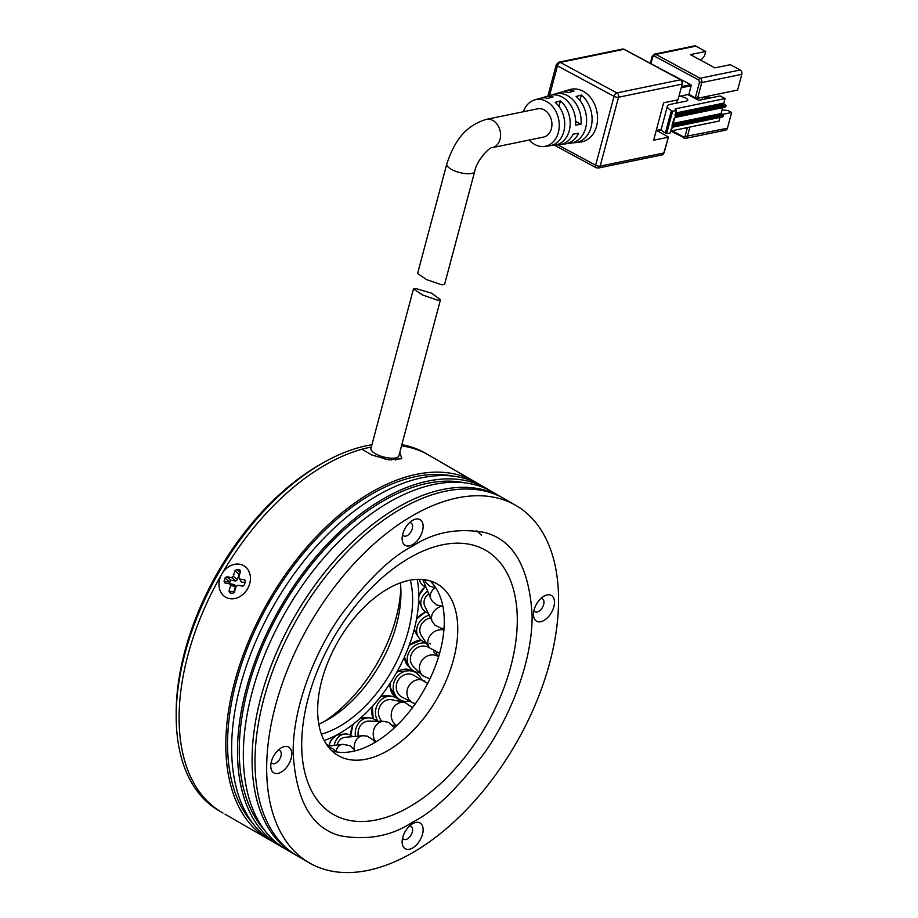 <?xml version="1.0" encoding="UTF-8"?>
<svg xmlns="http://www.w3.org/2000/svg" width="918" height="918" viewBox="0 0 918 918"><rect width="100%" height="100%" fill="white"/><g stroke="black" fill="none" stroke-linecap="round" stroke-linejoin="round"><path stroke-width="1.38" d="M223.017 813.027L218.932 810.663A206.401 119.168 -60 0 1 176.187 716.178L176.187 712.804A202.27 116.781 120 0 1 319.212 465.07L322.126 463.383M176.187 716.178A206.401 119.168 -60 0 1 322.138 463.383A206.401 119.168 -60 0 1 371.916 444.748M401.832 444.714A206.401 119.168 -60 0 1 425.332 453.159L456.005 470.865M400.374 582.896A103.206 59.578 -60 0 1 400.948 593.154A103.206 59.578 -60 0 1 327.978 719.551A103.206 59.578 -60 0 1 318.798 724.176M399.789 452.39L401.797 458.702L388.589 459.872L371.836 454.984L361.91 449.258A206.401 119.168 120 0 0 179.102 717.865A206.401 119.168 120 0 0 219.069 810.651A206.401 119.168 -60 0 1 190.99 644.379A206.401 119.168 -60 0 1 325.052 465.07A206.401 119.168 -60 0 1 371.297 447.055M401.51 445.907A206.401 119.168 -60 0 1 425.401 453.285A206.401 119.168 120 0 0 401.51 445.907M410.3 580.153A103.206 59.578 -60 0 1 339.649 726.287A103.206 59.578 -60 0 1 321.392 734.148M417.22 579.361A111.87 64.593 -60 0 1 339.649 733.367A111.87 64.593 -60 0 1 324.169 740.539M400.822 588.312A115.588 66.739 -60 0 1 323.721 721.858M322.138 463.383L319.212 465.07M481.376 535.125L476.591 530.707M353.028 724.325L350.756 735.295M355.461 736.374A15.686 13.357 -89.1 0 1 368.852 717.83L364.515 717.761A15.686 13.357 90.9 0 0 359.856 718.668A15.686 13.357 -89.1 0 1 364.515 717.761L360.453 718.301M372.364 706.298L373.133 718.737M377.906 721.284A15.686 13.988 -78 0 1 377.941 703.647A15.686 13.988 -78 0 1 392.778 696.544L389.129 695.775A15.686 13.988 102 0 0 380.063 697.221A15.686 13.988 -78 0 1 381.659 696.452A15.686 13.988 -78 0 1 389.129 695.775L381.349 696.395M411.792 670.519L397.024 671.781M390.001 683.405L389.955 687.043L396.45 697.864M430.347 643.931L429.727 643.38M421.259 640.259L409.29 645.147M404.413 657.15L408.567 666.525A15.686 14.091 -45.7 0 1 404.643 657.38A15.686 14.091 -45.7 0 1 404.631 656.588A15.686 14.091 134.3 0 0 408.567 666.525L411.161 669.05A15.686 14.091 -45.7 0 1 409.474 651.332A15.686 14.091 -45.7 0 1 426.331 643.139M425.631 611.916L416.565 618.927M414.339 629.002L416.324 633.913A15.686 13.552 -33.3 0 1 414.443 628.589A15.686 13.552 146.7 0 0 416.324 633.913L418.608 637.39A15.686 13.552 -33.3 0 1 429.211 615.198M425.103 586.636L418.757 595.667M418.677 600.383L419.733 603.321A15.686 12.657 -26 0 1 418.711 599.5A15.686 12.657 154 0 0 419.733 603.321L421.878 607.705A15.686 12.657 -26 0 1 427.639 591.1M334.209 745.382A15.686 12.37 -95.1 0 1 344.87 734.01L339.809 734.469A15.686 12.37 84.9 0 0 329.103 746.059A15.686 12.37 -95.1 0 1 336.286 735.456A15.686 12.37 -95.1 0 1 339.809 734.469L335.781 735.502L330.606 740.642L328.828 745.864M418.746 597.389A15.686 12.657 -26 0 1 425.424 586.774A15.686 12.657 154 0 0 418.746 597.389M416.382 619.902A15.686 13.552 -33.3 0 1 425.86 612.065A15.686 13.552 146.7 0 0 416.382 619.902M409.003 645.916A15.686 14.091 -45.7 0 1 421.419 640.374A15.686 14.091 134.3 0 0 409.003 645.916M390.184 687.169A15.686 14.24 -62.2 0 1 390.391 682.808A15.686 14.24 117.8 0 0 396.599 697.944A15.686 14.24 117.8 0 0 397.391 698.391A15.686 14.24 -62.2 0 1 390.184 687.169M396.702 672.366A15.686 14.24 -62.2 0 1 411.998 670.633A15.686 14.24 117.8 0 0 396.702 672.366M373.328 718.817A15.686 13.988 -78 0 1 372.938 705.667A15.686 13.988 102 0 0 373.328 718.817M351.009 735.433A15.686 13.357 -89.1 0 1 353.866 723.671A15.686 13.357 90.9 0 0 351.009 735.433M219.792 578.81A18.165 14.826 120 0 1 239.736 564.237A18.165 14.826 120 0 1 249.593 584.043A18.165 14.826 120 0 1 229.661 598.616A18.165 14.826 120 0 1 219.792 578.81M239.644 579.017L241.411 582.046L238.772 577.25L240.39 571.707L239.518 569.952L236.752 569.458L234.974 570.755L233.356 576.297L231.577 577.594L226.78 576.745L225.002 578.042L224.072 581.243L224.944 582.999L229.752 583.848L230.625 585.604L228.995 591.146L229.879 592.902L232.679 593.395L234.423 592.099L236.041 586.556L237.819 585.259L242.65 586.109L244.395 584.812L245.324 581.622L244.452 579.855L239.644 579.017M245.221 580.394L244.452 579.855L245.37 581.438M240.286 585.627L243.029 586.109M240.286 570.491L239.518 569.952L240.436 571.535M245.014 582.678L241.411 582.046M230.625 585.604L235.467 586.384L233.78 592.282A9.903 8.09 -60 0 0 234.274 592.466M235.467 586.384L234.595 584.628L229.752 583.848M231.577 577.594L235.639 581.037L230.533 580.176A9.903 8.09 -60 0 0 229.5 583.687L234.595 584.628M235.639 581.037L237.418 579.74L233.356 576.297M239.77 573.853A9.903 8.09 -60 0 0 239.173 573.853L237.418 579.74M224.979 814.151L250.43 828.839L224.979 814.151M242.708 824.387L239.575 822.585M244.039 825.156L226.918 815.276M229.58 816.813L225.598 814.507M428.717 593.671A12.382 9.983 154 0 0 424.839 606.247L432.344 621.601A12.382 9.983 -26 0 1 431.517 617.447A12.382 9.983 -26 0 1 441.512 606.247M428.247 613.224A15.686 12.657 -26 0 1 421.878 607.705M430.519 617.86A12.382 10.695 146.7 0 0 421.373 635.577L429.349 647.741A12.382 10.695 -33.3 0 1 428.121 639.869A12.382 10.695 -33.3 0 1 442.419 629.771A12.382 10.695 -33.3 0 1 443.91 630M425.941 642.531A15.686 13.552 -33.3 0 1 418.608 637.39M429.44 647.879A12.382 11.131 134.3 0 0 426.824 646.582A12.382 11.131 134.3 0 0 412.549 652.055A12.382 11.131 134.3 0 0 413.467 666.686L422.544 675.556A12.382 11.131 -45.7 0 1 420.421 663.152A12.382 11.131 -45.7 0 1 435.901 655.441A12.382 11.131 -45.7 0 1 438.586 656.783M419.664 672.733A15.686 14.091 -45.7 0 1 416.164 672.068A15.686 14.091 -45.7 0 1 411.161 669.05M436.635 652.95A15.686 14.091 -45.7 0 1 436.957 655.016M427.65 683.462L413.525 675.166A12.382 11.245 117.8 0 0 397.987 680.536A12.382 11.245 117.8 0 0 401.361 696.728A12.382 11.245 117.8 0 0 401.981 697.083L412.698 702.718A12.382 11.245 -62.2 0 1 412.079 702.362A12.382 11.245 -62.2 0 1 408.9 685.838A12.382 11.245 -62.2 0 1 424.231 680.812A12.382 11.245 -62.2 0 1 424.85 681.167M409.715 701.157A15.686 14.24 -62.2 0 1 400.443 700.009A15.686 14.24 -62.2 0 1 399.663 699.55A15.686 14.24 -62.2 0 1 395.394 679.056A15.686 14.24 -62.2 0 1 415.062 672.24A15.686 14.24 -62.2 0 1 415.854 672.699A15.686 14.24 -62.2 0 1 421.259 679.24M396.771 725.553A12.382 11.05 -78 0 1 394.637 723.9A12.382 11.05 -78 0 1 394.292 706.504A12.382 11.05 -78 0 1 404.884 702.488L392.101 699.78A12.382 11.05 102 0 0 379.777 706.516A12.382 11.05 102 0 0 381.854 721.192A12.382 11.05 102 0 0 382.014 721.353M392.778 696.544A15.686 13.988 -78 0 1 399.261 700.124A15.686 13.988 -78 0 1 400.5 701.559M395.371 725.794A15.686 13.988 -78 0 1 393.822 726.528M375.806 741.939A12.382 10.546 -89.1 0 1 375.278 741.17A12.382 10.546 -89.1 0 1 377.505 723.832A12.382 10.546 -89.1 0 1 383.965 721.376L368.795 721.135A12.382 10.546 90.9 0 0 358.284 736.121M368.852 717.83A15.686 13.357 -89.1 0 1 377 721.273M354.302 749.398A12.382 9.765 -95.1 0 1 359.604 736.752A12.382 9.765 -95.1 0 1 362.874 735.708L345.168 737.303A12.382 9.765 84.9 0 0 337.044 745.014M344.87 734.01A15.686 12.37 -95.1 0 1 352.719 736.626M326.464 744.395A15.686 11.096 -97.5 0 1 329.069 746.059M422.842 579.499A12.382 9.042 157.2 0 0 423.164 580.486L430.829 598.685A12.382 9.042 -22.8 0 1 430.416 597.297A12.382 9.042 -22.8 0 1 434.857 587.841M425.895 586.958A15.686 11.452 -22.8 0 1 420.123 581.76A15.686 11.452 -22.8 0 1 419.503 579.327M416.187 288.642L431.644 293.209L440.491 299.727L437.714 300.243L422.487 294.942L413.479 288.906L416.187 288.642M413.479 288.906L370.941 448.42A14.447 4.98 14.9 0 0 379.524 455.638A14.447 4.98 14.9 0 0 395.658 457.944A14.447 4.98 14.9 0 0 398.86 455.867L440.491 299.727M523.375 111.732A23.799 18.394 78.4 0 1 534.666 99.901A23.799 18.394 78.4 0 1 546.371 101.347A23.799 18.394 78.4 0 1 559.223 126.73A23.799 18.394 78.4 0 1 544.259 146.432L549.457 145.801A24.235 18.727 -101.6 0 0 564.478 128.153A24.235 18.727 -101.6 0 0 555.172 102.346L560.416 100.888A24.671 19.06 78.4 0 1 569.952 127.166A24.671 19.06 78.4 0 1 554.656 145.17L559.854 144.539A25.096 19.393 -101.6 0 0 573.142 134.131L578.604 133.248A25.532 19.726 78.4 0 1 565.052 143.908L570.262 143.277A25.968 20.058 -101.6 0 0 586.372 124.194A25.968 20.058 -101.6 0 0 576.137 96.516L581.369 95.059A26.404 20.391 78.4 0 1 591.846 123.207A26.404 20.391 78.4 0 1 575.46 142.657A26.404 20.391 78.4 0 1 572.809 142.749M554.656 145.17A24.671 19.06 78.4 0 1 552.005 145.262M544.259 146.432A23.799 18.394 78.4 0 1 534.85 144.516A23.799 18.394 78.4 0 1 529.216 140.029M565.052 143.908A25.532 19.726 78.4 0 1 562.413 144M575.46 142.657L580.658 142.026A26.829 20.735 -101.6 0 0 597.526 119.799A26.829 20.735 -101.6 0 0 583.033 91.192A26.829 20.735 -101.6 0 0 569.849 89.562L564.822 91.043A26.404 20.391 78.4 0 1 573.991 91.077L568.758 92.534A25.968 20.058 -101.6 0 0 559.796 92.523L554.77 94.003A25.532 19.726 78.4 0 1 567.324 95.541A25.532 19.726 78.4 0 1 581.002 124.263L575.54 125.146A25.096 19.393 -101.6 0 0 562.08 96.998A25.096 19.393 -101.6 0 0 549.744 95.472L544.718 96.952A24.671 19.06 78.4 0 1 553.038 96.918L547.794 98.375A24.235 18.727 -101.6 0 0 539.692 98.433L534.666 99.901M492.186 147.66A14.447 11.165 78.4 0 0 500.585 135.359A14.447 11.165 78.4 0 0 492.771 120.407A14.447 11.165 78.4 0 0 486.356 119.363L537.696 108.783A14.447 11.165 78.4 0 1 544.11 109.827A14.447 11.165 78.4 0 1 551.925 124.779A14.447 11.165 78.4 0 1 543.525 137.08L492.186 147.66C490.327 146.547 476.821 159.698 474.709 171.414L444.564 284.477L441.822 284.844L426.56 279.611L417.587 273.495L446.791 163.966A14.447 4.98 14.9 0 0 451.771 169.543A14.447 4.98 14.9 0 0 471.519 173.491A14.447 4.98 14.9 0 0 474.709 171.414M656.313 130.207L668.384 137.034L663.829 152.996L600.165 166.112A3.305 2.547 78.4 0 1 598.375 168.028L662.027 154.901A3.305 2.547 -101.6 0 0 663.829 152.996L662.027 154.901M596.907 167.787A3.305 1.756 -61.7 0 1 596.138 167.696A3.305 1.756 -61.7 0 1 595.656 165.217A3.305 1.136 14.9 0 0 600.165 166.112L618.537 97.228L682.189 84.112L678 99.832L663.622 102.805L653.639 140.236L668.017 137.275M658.149 67.106A0.826 0.643 -101.6 0 0 657.495 67.221L690.738 84.674L681.856 86.51M678 99.832L682.189 84.112A3.305 2.547 78.4 0 0 680.536 79.797L616.873 92.913A3.305 2.547 78.4 0 1 618.537 97.228A3.305 1.136 -165.1 0 1 614.027 96.333L595.656 165.217L557.765 144.803M552.303 94.956A25.532 19.726 78.4 0 1 554.77 94.003M562.355 91.995A26.404 20.391 78.4 0 1 564.822 91.043M542.251 97.916A24.671 19.06 78.4 0 1 544.718 96.952M650.965 63.698L652.778 56.939L654.408 56.101L698.678 79.958L699.516 82.127L695.316 97.847L688.867 94.37L691.162 85.753A0.826 0.643 -101.6 0 0 690.738 84.674M724.933 107.062A0.826 0.643 -101.6 0 0 725.736 106.649L725.943 105.903A0.826 0.643 -101.6 0 0 725.53 104.824L724.302 104.159A0.826 0.643 78.4 0 1 723.877 103.08L725.082 98.582L720.16 95.931L700.136 100.062A2.479 0.849 -165.1 0 1 696.751 99.385L687.834 94.577L679.228 96.356M693.101 96.654L692.929 97.319M581.002 124.263L575.655 121.383M558.947 106.408L560.416 100.888M579.935 100.441L581.369 95.059M695.316 97.847L697.577 98.295L701.765 82.574L699.516 82.127M671.506 128.164L670.301 132.64M670.209 132.949L666.617 133.695L672.607 111.227L671.379 110.573A11.555 3.993 -165.1 0 1 667.397 106.109A11.555 3.993 -165.1 0 1 669.956 104.445L686.515 101.037A5.577 1.928 -165.1 0 0 687.743 100.234A5.577 1.928 -165.1 0 0 685.046 97.71A5.577 1.928 -165.1 0 0 679.205 96.459M667.397 106.109L661.408 128.566A11.555 3.993 14.9 0 0 665.389 133.03L666.617 133.695M670.886 130.976L719.092 121.05L720.056 117.401M725.082 98.582L675.281 108.852L676.382 110.378L675.086 114.67M672.607 111.227L676.199 110.493M722.592 114.371L731.635 112.512L727.435 128.233L683.508 136.862L672.114 130.723M698.678 79.958A1.652 0.884 118.3 0 1 700.113 78.248L655.831 54.391L695.867 46.141L705.712 51.442L690.313 54.621L714.915 67.875L730.315 64.696L740.149 69.998L700.113 78.248A3.305 2.547 78.4 0 1 701.765 82.574L741.813 74.324L737.624 90.044L697.577 98.295M699.814 59.739L701.662 59.349L704.519 55.929L705.712 51.442M722.064 109.896L727.94 110.516L731.635 112.512M689.9 127.063L687.398 136.484A3.305 2.547 78.4 0 1 685.597 138.388L725.645 130.138A3.305 2.547 -101.6 0 0 727.435 128.233M741.813 74.324A3.305 2.547 -101.6 0 0 740.149 69.998M695.867 46.141A3.305 2.547 -101.6 0 0 694.41 45.9L654.362 54.151A3.305 2.547 78.4 0 1 655.831 54.391A1.652 0.884 118.3 0 0 654.408 56.101M702.683 97.239L702.04 99.672M703.636 97.044L706.711 98.708M699.367 100.108L701.995 99.672M722.328 116.804A0.826 0.643 -101.6 0 0 723.143 116.379L723.35 115.634A0.826 0.643 -101.6 0 0 722.936 114.555L672.492 124.951M725.736 106.649L675.43 117.022L674.007 118.732L672.102 125.032L672.01 126.214L723.35 115.634M705.322 96.7L710.957 97.824M672.883 123.494L721.089 113.557L722.936 114.555M721.089 113.557L722.661 107.67M515.824 505.405L504.143 498.669A206.401 119.168 120 0 0 400.948 508.882A206.401 119.168 120 0 0 266.105 690.772A206.401 119.168 120 0 0 297.753 856.161L309.423 862.909A206.401 119.168 -60 0 1 277.787 697.508A206.401 119.168 -60 0 1 412.63 515.629A206.401 119.168 -60 0 1 515.824 505.405A206.401 119.168 -60 0 1 547.461 670.794A206.401 119.168 -60 0 1 412.63 852.684A206.401 119.168 -60 0 1 309.423 862.909M543.972 596.184L543.972 596.184A14.86 8.583 120 0 0 533.473 614.383A14.86 8.583 120 0 0 543.972 620.453A14.86 8.583 120 0 0 554.483 602.254A14.86 8.583 120 0 0 543.972 596.184M533.932 610.55A7.436 4.292 120 0 0 535.01 611.721A7.436 4.292 120 0 0 538.728 611.354A7.436 4.292 120 0 0 543.582 604.801A7.436 4.292 120 0 0 542.435 598.846A7.436 4.292 120 0 0 540.886 598.513M412.618 520.345L412.63 520.345A14.86 8.583 120 0 0 412.618 520.345A14.86 8.583 120 0 0 402.118 538.545A14.86 8.583 120 0 0 412.63 544.615A14.86 8.583 120 0 0 423.129 526.416A14.86 8.583 120 0 0 412.63 520.345M402.577 534.712A7.436 4.292 120 0 0 403.656 535.882A7.436 4.292 120 0 0 407.374 535.515A7.436 4.292 120 0 0 412.228 528.963A7.436 4.292 120 0 0 411.08 523.008A7.436 4.292 120 0 0 409.531 522.675M281.275 747.86L281.275 747.86A14.86 8.583 120 0 0 270.764 766.06A14.86 8.583 120 0 0 281.275 772.13A14.86 8.583 120 0 0 291.775 753.919A14.86 8.583 120 0 0 281.275 747.86M271.223 762.215A7.436 4.292 120 0 0 272.302 763.397A7.436 4.292 120 0 0 276.02 763.03A7.436 4.292 120 0 0 280.874 756.478A7.436 4.292 120 0 0 279.726 750.522A7.436 4.292 120 0 0 278.177 750.178M412.618 823.698L412.63 823.698A14.86 8.583 120 0 0 412.618 823.698A14.86 8.583 120 0 0 402.118 841.898A14.86 8.583 120 0 0 412.63 847.968A14.86 8.583 120 0 0 423.129 829.757A14.86 8.583 120 0 0 412.63 823.698M402.577 838.054A7.436 4.292 120 0 0 403.656 839.236A7.436 4.292 120 0 0 407.374 838.868A7.436 4.292 120 0 0 412.228 832.316A7.436 4.292 120 0 0 411.08 826.361A7.436 4.292 120 0 0 409.531 826.016M387.706 750.66A99.075 57.203 120 0 0 452.425 663.358A99.075 57.203 120 0 0 437.243 583.963A99.075 57.203 120 0 0 387.706 588.874A99.075 57.203 120 0 0 322.987 676.176A99.075 57.203 120 0 0 338.168 755.571A99.075 57.203 120 0 0 387.706 750.66M331.891 750.878A99.075 57.203 120 0 0 374.223 742.88A99.075 57.203 120 0 0 444.278 621.543A99.075 57.203 120 0 0 430.037 580.876M271.521 840.922A206.401 119.168 -60 0 1 268.561 839.316A206.401 119.168 -60 0 1 225.805 744.819A206.401 119.168 -60 0 1 315.907 537.11A206.401 119.168 -60 0 1 474.962 481.812A206.401 119.168 -60 0 1 477.842 483.568M453.125 476.121A203.922 117.733 120 0 0 304.455 552.166A203.922 117.733 120 0 0 227.561 743.81A203.922 117.733 120 0 0 252.714 823.251M486.632 488.548L480.791 485.186A206.401 119.168 120 0 0 321.748 540.484A206.401 119.168 120 0 0 231.646 748.193A206.401 119.168 120 0 0 274.402 842.678L280.231 846.052A206.401 119.168 -60 0 1 237.487 751.567A206.401 119.168 -60 0 1 327.577 543.846A206.401 119.168 -60 0 1 486.632 488.548A206.401 119.168 -60 0 1 489.512 490.315M464.795 482.857A203.922 117.733 120 0 0 316.125 558.913A203.922 117.733 120 0 0 239.242 750.557A203.922 117.733 120 0 0 264.384 829.987M501.228 496.982L492.473 491.922A206.401 119.168 120 0 0 333.418 547.22A206.401 119.168 120 0 0 243.327 754.94A206.401 119.168 120 0 0 286.072 849.425L294.827 854.474A206.401 119.168 -60 0 1 252.083 759.989A206.401 119.168 -60 0 1 342.173 552.28A206.401 119.168 -60 0 1 501.228 496.982A206.401 119.168 -60 0 1 502.674 497.843M385.468 459.459L380.798 456.108M393.65 458.197L395.704 460.056M283.192 847.67A206.401 119.168 -60 0 1 280.231 846.052M296.296 855.301A206.401 119.168 -60 0 1 294.827 854.474M229.879 592.902L232.977 593.407M228.995 591.146L233.849 591.926M224.944 582.999L229.787 583.779M224.072 581.243L228.915 582.023M225.002 578.042L229.075 581.484M226.78 576.745L230.843 580.187M234.974 570.755L239.036 574.198M236.752 569.458L240.195 572.384M335.804 751.647A12.382 8.755 -97.5 0 1 341.714 744.452A12.382 8.755 -97.5 0 1 342.563 744.28L327.76 746.242M424.85 580.681A12.382 7.906 -22.3 0 1 424.644 580.222A12.382 7.906 -22.3 0 1 424.46 579.683M549.526 95.541L557.444 65.844L614.027 96.333A3.305 1.756 -61.7 0 1 616.873 92.913L560.29 62.424L623.953 49.308A3.305 2.547 -101.6 0 0 622.484 49.067L558.832 62.183A3.305 2.547 78.4 0 1 560.29 62.424A3.305 1.756 118.3 0 0 557.444 65.844A3.305 1.136 -165.1 0 1 556.308 64.57L547.92 96.011M681.213 80.314A1.652 0.884 118.3 0 0 680.915 79.832A1.652 0.884 118.3 0 0 680.536 79.797L623.953 49.308A1.652 0.884 118.3 0 1 624.332 49.343A1.652 0.884 118.3 0 1 624.584 49.641M687.387 127.579L685.138 136.036M661.419 129.381L656.634 130.379M681.523 87.738L691.162 85.753M677.3 99.982L676.463 103.103M683.508 136.862A1.652 0.884 118.3 0 0 683.749 138.113A1.652 0.884 118.3 0 0 684.139 138.148A3.305 2.547 78.4 0 0 685.597 138.388L670.84 131.148M652.572 56.067L652.778 56.939M665.389 133.03L671.379 110.573M675.281 108.852L675.12 109.472M723.877 103.08L675.682 113.006M723.143 116.379L672.837 126.753A0.826 0.643 78.4 0 1 672.114 127.212M672.837 126.753L671.414 128.463M675.005 114.98L675.637 116.265L725.943 105.903M725.53 104.824L675.212 115.186A0.826 0.643 78.4 0 1 675.637 116.265M724.302 104.159L675.35 114.245M674.707 117.47A0.826 0.643 -101.6 0 0 675.43 117.022M409.497 557.88A152.445 88.013 -60 0 1 517.293 620.109A152.445 88.013 -60 0 1 409.497 806.819A152.445 88.013 -60 0 1 301.701 744.59A152.445 88.013 -60 0 1 409.497 557.88M412.63 822.115C433.388 811.96 457.29 788.975 484.302 753.139C509.96 717.153 532.566 661.74 532.096 615.175C529.238 567.209 513.3 539.623 484.302 532.406C457.29 527.77 433.388 532.371 412.63 546.199C391.86 556.342 367.969 579.338 340.945 615.175C315.287 651.16 292.681 706.573 293.152 753.127C296.021 801.093 311.948 828.69 340.945 835.908C367.969 840.544 391.86 835.942 412.63 822.115M391.194 460.067L391.688 458.22M415.062 672.24L411.872 670.565M400.443 700.009L397.253 698.323M444.025 628.532L441.489 628.382L434.983 625.181L432.344 621.601M439.596 653.329L429.349 647.741M433.583 651.711L438.62 656.634M429.865 678.999L422.544 675.556M412.698 702.718L415.338 703.75M392.743 725.231L396.324 725.989M412.526 707.594L404.884 702.488M394.545 727.664L388.658 722.386L383.965 721.376M375.003 742.421L373.672 740.344L367.407 736.144L362.874 735.708M355.174 750.832L350.16 745.703L342.563 744.28M335.931 751.831L333.314 749.019L328.036 746.598M424.414 579.683L426.25 583.022L429.716 586.132L435.832 587.899M419.101 579.327L420.123 581.76M442.878 606.259L436.716 604.973L432.481 601.508L430.829 598.685M486.356 119.363C462.787 126.489 453.343 144.619 446.791 163.966M598.375 168.028L596.138 167.696L554.403 145.205M622.484 49.067L624.332 49.343L680.915 79.832L682.556 83.882M664.184 152.755L668.384 137.034M558.832 62.183L556.308 64.57M661.557 129.748L657.15 130.654M650.323 63.353L652.205 56.296L654.362 54.151M670.392 132.835L672.389 127.223L722.695 116.861M675.028 115.163L676.382 110.378M672.309 125.674L674.982 117.493L725.289 107.131M453.94 469.683L474.962 481.812M246.368 826.498L268.561 839.316"/></g></svg>
